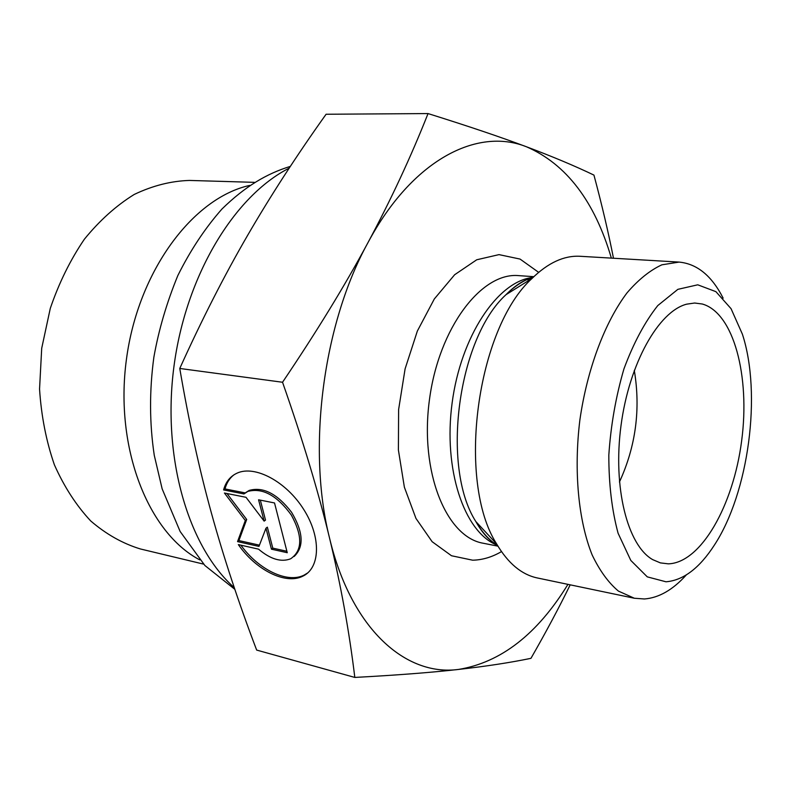 <?xml version="1.0" encoding="UTF-8"?>
<svg xmlns="http://www.w3.org/2000/svg" width="791" height="791" viewBox="0 0 791 791"><rect width="100%" height="100%" fill="white"/><g stroke="black" fill="none" stroke-linecap="round" stroke-linejoin="round"><path stroke-width="1.19" d="M234.284 587.664C188.535 547.234 161.928 458.137 173.911 366.757C185.816 275.367 234.482 195.802 289.17 168.157M249.659 185.43C193.093 197.839 138.069 270.749 126.402 359.569C114.428 448.349 148.461 533.114 199.807 559.89M203.574 564.112L140.403 548.964C122.753 543.585 106.202 534.261 90.757 520.992C76.302 505.538 64.17 486.801 54.381 464.792C46.234 441.249 41.29 416.007 39.55 389.063L41.705 348.297L50.288 308.381C59.018 282.832 70.389 259.764 84.41 239.169C99.626 220.491 116.228 205.581 134.233 194.448C152.614 185.677 171.024 181.001 189.464 180.437L254.395 182.345M619.432 482.035C635.806 446.332 640.759 409.095 634.293 370.346M702.289 304.011C733.781 312.821 750.254 376.417 741.642 440.824C733.395 505.271 701.083 562.856 668.336 563.845L660.366 562.885L652.694 559.633C627.49 545.434 612.679 487.483 621.034 425.42C629.201 363.316 658.666 311.268 686.707 304.159L694.636 303.022L702.289 304.011M223.586 489.936C225.781 481.838 230.31 476.231 237.152 473.107C254.929 464.92 286.233 481.541 303.695 509.404C321.403 537.148 320.385 568.165 302.696 576.234C285.492 584.974 255.849 569.945 238.348 544.613L258.528 549.142C270.463 559.237 281.161 562.45 290.633 558.802C302.498 550.615 302.735 536.041 291.335 515.06C276.969 495.393 262.464 487.513 247.81 491.429L243.944 493.94L223.586 489.936L224.99 488.937L245.23 492.902M240.869 545.177C258.469 569.589 287.212 583.669 304.041 575.146L307.778 572.882M233.909 474.847C229.578 478.219 226.602 482.915 224.99 488.937M245.892 492.457L249.214 490.41C263.185 486.495 277.305 493.772 291.572 512.271C303.349 532.145 304.209 546.878 294.133 556.488M258.578 499.793L274.526 502.957L287.262 552.721L271.442 549.181L265.974 528.2L258.964 546.403L237.537 541.617L245.319 520.508L224.417 493.02L246.011 497.302L264.135 521.131L258.578 499.793M260.328 500.139L265.509 520.092L264.135 521.131M226.968 493.525L246.693 519.479L238.912 540.589L259.448 545.157M245.319 520.508L246.693 519.479M237.537 541.617L238.912 540.589M265.974 528.2L267.348 527.162L272.796 548.133L286.886 551.268M271.442 549.181L272.796 548.133M528.477 280.667L527.498 279.381M528.586 278.986L529.416 280.083M428.04 113.568C467.956 126.056 500.772 137.13 526.48 146.78C477.2 127.044 412.24 159.733 367.953 242.669C322.995 323.934 306.829 448.794 329.6 538.285C318.328 491.567 302.646 439.549 282.535 382.251C316.608 331.765 345.084 285.244 367.953 242.669C390.883 199.905 410.905 156.875 428.04 113.568L326.09 114.25C296.793 155.303 270.571 195.782 247.435 235.669C224.426 275.347 201.863 319.613 179.765 368.468C188.752 421.069 199.322 469.379 211.494 513.369C223.734 557.596 238.783 603.167 256.66 650.073L354.813 677.432C349.276 631.584 340.872 585.202 329.6 538.285C351.303 629.231 405.773 676.532 458.464 669.443C431.135 672.528 396.588 675.188 354.813 677.432M570.192 584.836C559 607.725 545.928 632.227 530.959 658.33C510.165 662.631 486 666.338 458.464 669.443C500.871 662.532 537.356 634.164 567.938 584.361M611.364 258.113C594.644 201.25 566.346 164.142 526.48 146.78C552.385 156.519 574.869 165.952 593.942 175.098C601.941 204.948 608.457 232.663 613.48 258.242M282.535 382.251L179.765 368.468M723.142 298.148C711.791 275.822 697.108 263.798 679.083 262.088L580.119 256.284C564.092 255.374 548.034 262.78 531.967 278.491C476.617 328.611 456.328 481.066 496.629 543.921C508.03 563.291 521.585 574.632 537.297 577.954L634.333 598.243L644.447 598.975C658.952 597.818 672.904 589.819 686.291 574.958M679.083 262.088L661.869 264.817C650.044 270.285 638.446 279.609 627.075 292.799C604.868 322.155 587.189 369.002 579.882 419.932C573.613 471.011 578.419 520.854 592.172 554.995C599.697 570.697 608.447 582.74 618.433 591.104L634.333 598.243M665.992 581.79L647.285 576.866L630.803 560.433L618.087 533.233C611.888 510.264 608.793 484.221 608.823 455.092C610.81 425.301 615.853 396.568 623.941 368.893C633.512 343.106 644.794 321.996 657.786 305.563L677.877 289.338L697.751 284.809L715.895 291.652L731.062 308.688L742.393 334.178C761.911 393.849 748.751 492.744 714.303 545.217C699.442 568.175 683.345 580.367 665.992 581.79M497.658 545.681C489.411 540.411 482.134 532.353 475.816 521.526C440.755 466.908 457.89 338.202 506.022 294.667C514.941 285.867 524.077 279.994 533.421 277.068M531.957 277.542C497.292 281.982 460.856 336.343 452.126 402.935C443.128 469.478 464.08 531.483 496.372 544.831M497.944 546.156L483.163 543.229C446.272 537.089 419.606 472.049 429.424 399.91C438.817 327.711 481.571 271.916 518.777 275.634L533.816 276.672M530.801 278.284L531.72 278.65M496.432 543.704L495.453 543.812M538.651 272.341L520.053 259.072L499.012 254.623L476.736 259.774L454.647 274.734L434.328 298.949L417.351 331.053L405.101 368.853L398.615 409.55L398.397 450.02L404.379 487.207L415.967 518.431L432.113 541.677L451.493 555.747L472.682 560.196C482.421 559.988 492.022 557.121 501.474 551.614M302.696 576.234L304.041 575.146M247.81 491.429L249.214 490.41M496.629 543.921L475.816 521.526C482.411 533.183 489.51 540.925 497.104 544.742M531.967 278.491L506.022 294.667C515.435 285.136 524.304 279.53 532.64 277.829M494.553 543.259L495.779 543.012M530.909 279.154L529.782 278.59M234.848 589.344L204.879 565.496L180.13 531.483L162.155 488.887L154.265 455.309C149.459 423.432 149.331 390.724 153.869 357.196C158.694 329.946 166.683 302.735 177.837 275.545C190.413 250.272 205.116 228.105 221.945 209.032C245.002 186.468 266.804 173.575 290.337 166.397"/></g></svg>
